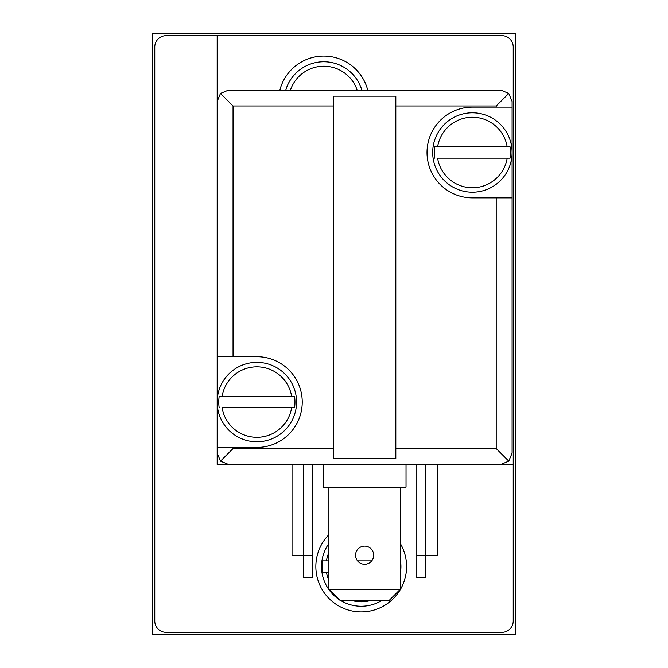 <?xml version="1.0" encoding="UTF-8"?>
<svg xmlns="http://www.w3.org/2000/svg" width="668" height="668" viewBox="0 0 668 668"><rect width="100%" height="100%" fill="white"/><g stroke="black" fill="none" stroke-linecap="round" stroke-linejoin="round"><path stroke-width="1" d="M328.898 560.87L326.443 560.87A35.237 35.237 0 0 1 328.898 552.519M371.709 560.87L357.547 560.87M290.43 90.113A35.237 35.237 0 0 1 357.155 90.113M328.898 534.701A45.374 45.374 0 0 0 361.221 611.913A45.374 45.374 0 0 0 400.357 543.577M513.224 464.452L513.224 47.01A11.339 11.339 0 0 0 501.885 35.671L166.115 35.671A11.339 11.339 0 0 0 154.776 47.01L154.776 620.99A11.339 11.339 0 0 0 166.115 632.329L501.885 632.329A11.339 11.339 0 0 0 513.224 620.99L513.224 464.452L437.223 464.452L437.223 555.2L425.883 555.2L425.883 577.887L416.807 577.887L416.807 555.2L425.883 555.2L425.883 464.452M416.807 555.2L416.807 464.452L406.027 464.452L406.027 487.139L323.22 487.139L323.22 464.452L312.449 464.452L312.449 577.887L303.372 577.887L303.372 555.2L312.449 555.2M303.372 464.452L303.372 555.2L292.033 555.2L292.033 464.452L217.167 464.452L217.167 447.435L256.863 447.435A45.374 45.374 0 0 0 302.237 402.061A45.374 45.374 0 0 0 256.863 356.687L217.167 356.687L217.167 447.435M217.167 35.671L217.167 356.687M152.504 634.6L152.504 33.4L515.496 33.4L515.496 634.6L152.504 634.6M367.726 90.113A45.374 45.374 0 0 0 279.859 90.113M285.745 90.113A39.704 39.704 0 0 1 361.839 90.113M400.357 559.851A39.704 39.704 0 0 1 400.357 573.227M381.67 600.574A39.704 39.704 0 0 1 340.772 600.574M339.327 599.655A39.704 39.704 0 0 1 328.898 543.493M370.373 600.574A35.237 35.237 0 0 1 352.078 600.574M328.898 580.559A35.237 35.237 0 0 1 326.443 572.209L328.898 572.209M326.443 572.209L322.894 572.209L326.443 572.209M322.661 570.247L322.661 562.832L322.661 570.247A38.744 38.744 0 0 0 322.894 572.209M322.894 560.87L326.443 560.87L322.894 560.87A38.744 38.744 0 0 0 322.661 562.832M395.823 105.995L395.823 96.175L333.432 96.175L333.432 458.39L395.823 458.39L395.823 105.995L496.207 105.995L508.765 93.436L500.75 90.113L228.506 90.113L220.482 93.436L217.167 101.461M328.898 589.226L340.237 600.574L389.018 600.574L400.357 589.226L328.898 589.226L328.898 487.139M364.628 546.123A9.076 9.076 0 0 0 356.77 559.734A9.076 9.076 0 0 0 372.485 559.734A9.076 9.076 0 0 0 364.628 546.123M400.357 589.226L400.357 487.139M496.207 105.995L496.207 107.13L472.393 107.13A45.374 45.374 0 0 0 427.019 152.504A45.374 45.374 0 0 0 472.393 197.878L496.207 197.878L496.207 448.57L508.765 461.129L500.75 464.452L228.506 464.452L220.482 461.129L233.04 448.57L333.432 448.57M294.546 407.731L291.64 407.731A35.237 35.237 0 0 1 222.085 407.731L294.546 407.731A38.109 38.109 0 0 0 294.546 396.391L291.64 396.391L294.546 396.391M510.076 158.174L507.171 158.174A35.237 35.237 0 0 1 437.607 158.174L510.076 158.174A38.109 38.109 0 0 0 510.076 146.835L507.171 146.835L510.076 146.835M333.432 105.995L233.04 105.995L220.482 93.436M496.207 197.878L512.089 197.878L512.089 453.104L508.765 461.129M220.482 461.129L217.167 453.104M508.765 93.436L512.089 101.461L512.089 152.504A39.704 39.704 0 0 0 469.429 112.917A39.704 39.704 0 0 0 433.131 158.416A39.704 39.704 0 0 0 475.349 192.1A39.704 39.704 0 0 0 512.089 152.504L512.089 197.878M496.207 107.13L512.089 107.13M217.167 402.061A39.704 39.704 0 0 1 276.719 367.676A39.704 39.704 0 0 1 276.719 436.446A39.704 39.704 0 0 1 217.167 402.061M434.709 146.835L437.607 146.835A35.237 35.237 0 0 1 507.171 146.835L434.709 146.835A38.109 38.109 0 0 0 434.709 158.174M219.179 396.391L222.085 396.391A35.237 35.237 0 0 1 291.64 396.391L219.179 396.391A38.109 38.109 0 0 0 219.179 407.731M496.207 448.57L395.823 448.57M233.04 105.995L233.04 356.687M233.04 447.435L233.04 448.57"/></g></svg>
